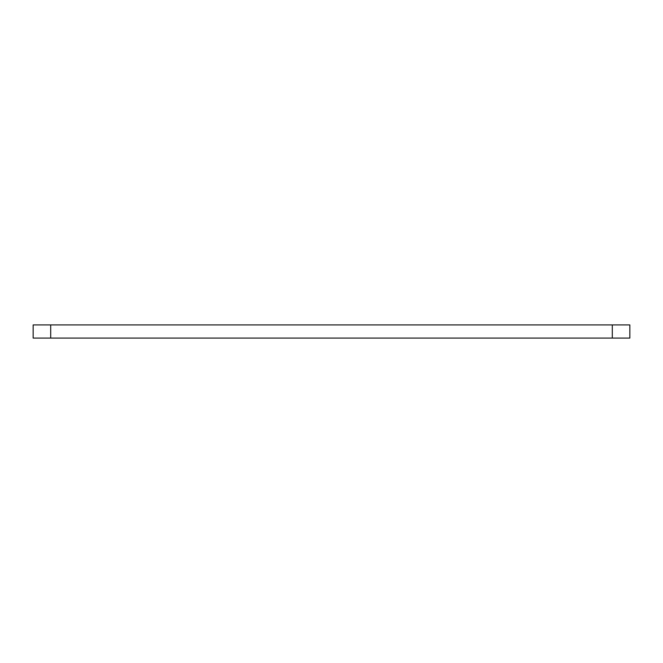 <?xml version="1.0" encoding="UTF-8"?>
<svg xmlns="http://www.w3.org/2000/svg" width="663" height="663" viewBox="0 0 663 663"><rect width="100%" height="100%" fill="white"/><g stroke="black" fill="none" stroke-linecap="round" stroke-linejoin="round"><path stroke-width="0.99" d="M629.85 324.92L33.15 324.92L33.15 338.08L629.85 338.08L629.85 324.92M50.703 324.92L50.703 338.08M612.297 324.92L612.297 338.08"/></g></svg>
